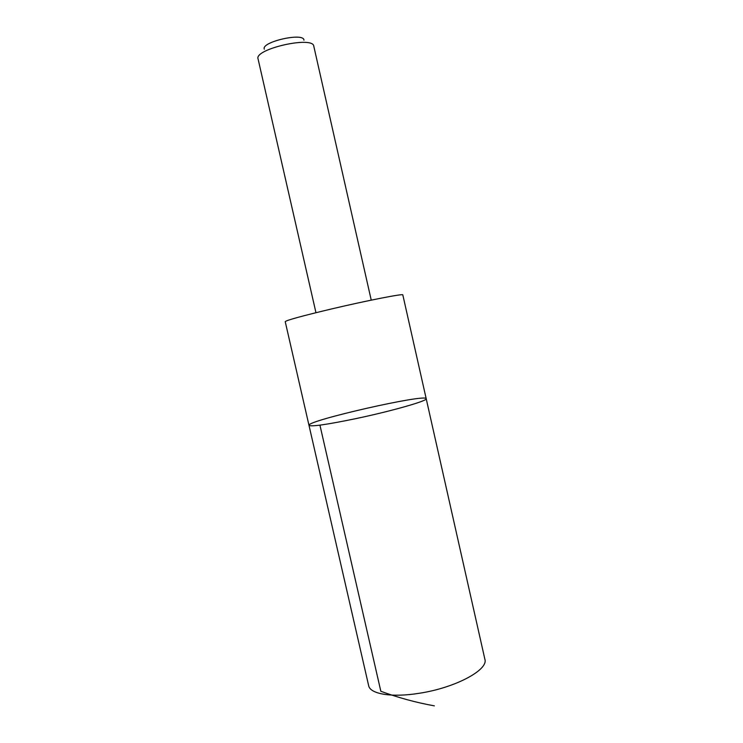 <?xml version="1.0" encoding="UTF-8"?>
<svg xmlns="http://www.w3.org/2000/svg" width="743" height="743" viewBox="0 0 743 743"><rect width="100%" height="100%" fill="white"/><g stroke="black" fill="none" stroke-linecap="round" stroke-linejoin="round"><path stroke-width="1.11" d="M356.742 418.439C327.031 424.597 311.113 426.891 308.986 425.33C306.59 420.659 426.333 393.456 426.194 398.703C428.117 400.635 392.666 410.851 356.742 418.439C327.031 424.597 311.113 426.891 308.986 425.33L368.649 685.64C370.014 694.036 391.784 697.779 419.293 693.265C455.366 687.832 488.718 669.787 484.873 659.236L426.194 398.703C428.117 400.635 392.666 410.851 356.742 418.439M308.986 425.33L285.219 321.626C286.659 320.187 302.187 315.942 331.805 308.884C367.664 300.423 403.96 293.364 402.817 294.906L426.194 398.703M315.961 312.701L258.053 58.855C254.041 49.047 313.165 35.618 313.787 46.196L371.24 300.135M264.332 49.196C260.626 41.952 304.156 32.06 303.952 40.196M319.936 425.145L380.834 691.269C398.304 697.714 416.145 702.581 434.349 705.85"/></g></svg>
